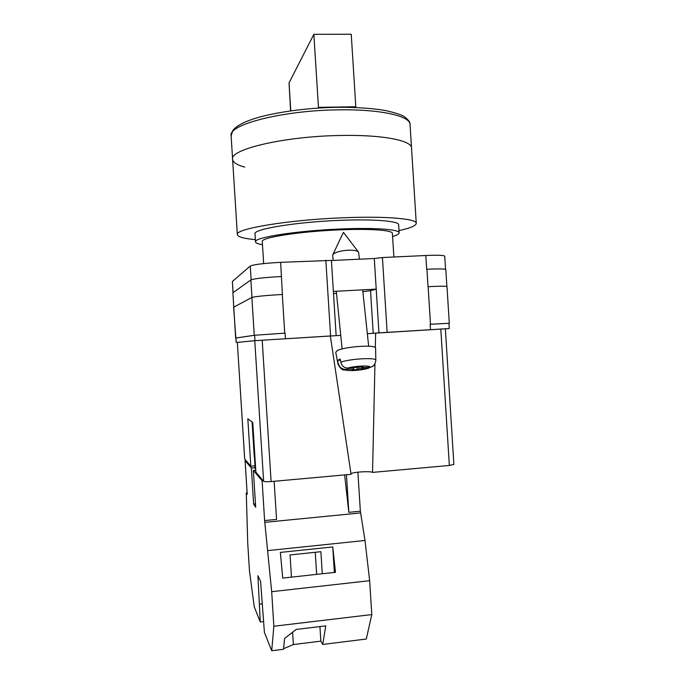<?xml version="1.0" encoding="UTF-8"?>
<svg xmlns="http://www.w3.org/2000/svg" width="685" height="685" viewBox="0 0 685 685"><rect width="100%" height="100%" fill="white"/><g stroke="black" fill="none" stroke-linecap="round" stroke-linejoin="round"><path stroke-width="1.03" d="M237.344 342.414L254.948 340.659L331.42 335.941M369.729 333.561L378.959 332.867L374.284 258.502L331.42 260.523M378.959 332.867L449.283 328.535L445.361 328.834L453.881 464.387L449.351 465.457L440.789 329.091L445.361 328.826M333.364 291.408L376.211 289.121L370.525 290.68L373.205 333.312M233.011 292.7L232.386 281.458L250.256 266.054C253.57 264.53 263.699 263.288 280.644 262.338L331.412 260.411L336.138 335.53M374.284 258.502L382.427 257.551L425.822 255.505C437.706 255.017 444.008 255.24 444.736 256.164L445.567 269.368M448.958 323.329L430.488 324.245L428.134 286.681C440.001 286.09 446.286 286.065 446.988 286.604L449.291 323.277M449.283 328.535L448.949 323.294L430.488 324.245M236.222 342.457L235.948 338.039L254.614 335.256L285.097 333.133L254.246 335.282L251.866 297.47L233.628 307.222L235.863 338.082M235.571 338.073L254.246 335.282M235.948 338.039L236.145 342.466M426.686 269.265L425.822 255.505M282.408 294.473L280.644 262.338M233.791 307.103L232.891 292.786L250.873 279.908C254.195 278.615 264.333 277.476 281.278 276.509L281.535 276.492M446.877 286.501L445.815 269.582C445.096 268.82 438.802 268.717 426.935 269.248L428.031 286.69M232.891 292.786L235.649 338.056M284.729 333.158L282.297 294.473C265.352 295.475 255.214 296.468 251.866 297.47M333.492 293.488L336.506 293.437M362.879 291.759L370.525 290.68M333.167 260.437L332.653 255.351L333.509 253.895C336.403 251.892 341.276 250.667 348.117 250.213C353.957 250.042 357.442 250.71 358.589 252.217L359.411 259.204M338.022 364.249L337.765 360.293L340.197 359.008L340.787 362.237C349.573 358.726 376.741 357.262 375.825 360.301L375.594 348.151C376.656 344.349 343.69 346.567 337.071 350.771L335.753 352.321M358.589 366.929L358.786 368.804L367.871 368.436L370.602 367.194M358.786 368.804L357.116 369.609L352.099 369.797L353.751 368.992L345.308 369.301C343.596 371.313 360.242 370.688 367.134 368.504M338.356 363.495C339.383 367.211 341.704 369.147 345.308 369.301M374.138 364.985L371.998 366.74L369.729 367.288L361.337 367.588L363.041 366.766L347.792 368.076C344.161 367.922 341.832 365.978 340.787 362.237M356.894 367.468L357.116 369.609M353.64 367.862L353.751 368.992M337.765 360.293L340.411 360.207M361.252 366.835L361.337 367.588M344.623 474.919L348.828 512.329L360.353 511.198L365.002 540.482L369.66 580.692L371.792 614.573L366.278 639.037L322.746 644.431L320.854 641.16L293.377 644.542L283.539 648.729M322.746 644.431L325.76 625.885L296.125 629.447L284.617 638.454L283.487 649.294L271.714 650.75L264.41 632.392L260.6 581.411L257.911 575.683L260.266 621.98L254.263 606.876L249.477 570.947L247.739 543.325L246.283 492.815L247.105 492.746M263.725 621.569L260.266 621.98M371.792 614.573L273.854 626.236L271.714 650.75M255.479 503.929L253.63 504.1L255.685 507.217L253.373 470.415L262.115 480.784L264.615 520.574L271.68 591.686L273.854 626.236M253.63 504.1L251.361 468.026L245.076 460.577L245.941 460.508M246.283 492.815L247.208 494.364L245.076 460.577M255.111 467.701L251.361 468.026M255.762 470.201L253.373 470.415M262.115 480.784L263.134 480.69M365.002 540.482L267.981 550.569M369.66 580.692L271.68 591.686M332.756 546.938L280.353 552.418L282.742 578.097L335.47 572.309L332.756 546.938L334.357 572.437M264.615 520.574L276.543 519.41L274.137 481.29M360.55 512.937L264.778 522.347M360.353 511.198L357.895 472.162M348.828 512.329L346.464 474.756M322.284 573.756L320.897 551.69L290.063 554.936L291.459 577.138M246.292 492.986L247.114 492.909M262.012 603.905L259.709 604.17M315.263 552.29L316.65 574.372M319.938 626.587L320.854 641.16M292.598 632.204L293.377 644.542M244.759 167.114C237.027 164.991 232.977 162.388 232.6 159.28L231.119 135.801C227.874 124.773 281.877 110.473 337.765 109.865C380.141 109.026 410.443 115.996 410.05 124.542L411.531 148.028C411.976 140.434 381.733 134.457 339.375 135.502C283.513 136.435 229.432 149.51 232.6 159.28C229.432 149.51 283.513 136.435 339.375 135.502C381.733 134.457 411.976 140.434 411.531 148.028L416.266 223.353C416.052 225.699 410.298 228.122 399.004 230.605M255.377 239.647C243.86 238.585 237.849 236.907 237.344 234.604C234.424 228.867 288.753 219.705 344.546 217.727C386.862 216.032 416.908 218.815 416.266 223.353M262.483 244.699C257.988 243.971 255.668 243.029 255.514 241.882L255.008 233.842C252.825 229.184 296.451 221.906 340.805 220.313C374.618 218.935 399.115 221.127 398.644 224.8L399.149 232.849C399.141 234.005 396.957 235.229 392.582 236.513M255.514 241.882C253.356 237.575 296.999 230.631 341.353 228.953C375.157 227.523 399.638 229.432 399.149 232.849M263.674 263.588L262.286 241.557C260.386 237.635 299.927 231.376 339.948 229.852C370.508 228.55 392.813 230.271 392.385 233.371L393.875 257.012M313.858 34.319L318.457 107.357L355.806 106.74L351.242 34.25L313.858 34.319L289.036 82.902L290.594 110.901M355.19 107.485L355.806 106.74M317.943 108.11L318.457 107.357M254.931 457.101L254.272 456.69L252.08 421.874M255.651 468.523L255.162 468.566L254.435 456.904M374.952 363.803L372.537 472.402L449.351 465.457M372.537 472.402C370.405 470.895 352.373 472.042 350.985 473.763M271.097 481.564L351.071 474.337L330.35 335.967L262.201 340.214L271.097 481.564C266.987 481.88 264.487 481.778 263.622 481.264L254.769 340.702L262.201 340.214M255 465.86L250.813 466.228L247.833 418.835L252.748 422.354L255.882 472.179L263.622 481.264M254.769 340.702L237.335 342.372L244.708 459.053L250.813 466.228M375.311 347.612L375.637 333.15L440.789 329.091M375.637 333.15L367.34 333.715M340.745 335.402L330.358 336.001M233.088 292.641L232.386 281.458M387.136 332.336L382.427 257.551M430.48 329.639L430.146 324.27M330.59 335.856L325.837 260.214M285.448 338.664L285.097 333.133M251.121 279.771L250.256 266.054M251.977 297.418L250.873 279.908M254.948 340.659L254.614 335.256M369.729 367.288C371.904 365.225 354.693 365.816 347.792 368.076M289.036 82.902L290.791 110.876M358.324 251.875L343.433 232.343L332.867 254.589M367.871 368.436C362.922 369.737 357.287 370.474 350.968 370.636L343.733 369.926C342.166 370.114 340.257 368.196 338.005 364.189L335.736 352.244M336.284 291.253L342.115 348.965M362.673 289.849L368.667 346.216M371.998 366.74C371.664 366.869 375.217 365.73 375.825 360.301M232.6 159.28L237.344 234.604M410.05 124.542C410.469 122.701 408.799 120.26 405.032 117.212C402.771 115.217 396.272 112.991 385.518 110.55C373.907 108.444 356.243 107.125 337.14 107.314M231.119 135.801L232.883 130.39C236.359 126.014 243.612 122.067 254.64 118.548C274.394 112.314 306.786 107.81 337.037 107.314M237.335 342.372L244.682 458.993"/></g></svg>
